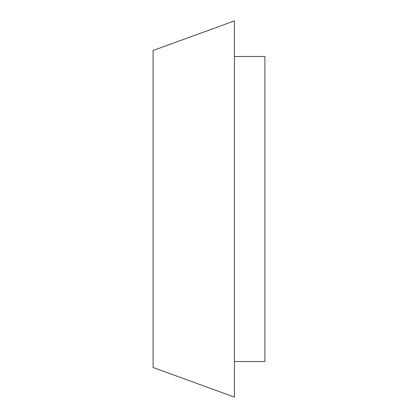 <?xml version="1.0" encoding="UTF-8"?>
<svg xmlns="http://www.w3.org/2000/svg" width="418" height="418" viewBox="0 0 418 418"><rect width="100%" height="100%" fill="white"/><g stroke="black" fill="none" stroke-linecap="round" stroke-linejoin="round"><path stroke-width="0.63" d="M234.42 361.513L264.923 361.513L264.923 56.487L234.42 56.487M153.077 209L153.077 50.505L234.42 20.9L234.42 397.1L153.077 367.495L153.077 209"/></g></svg>
